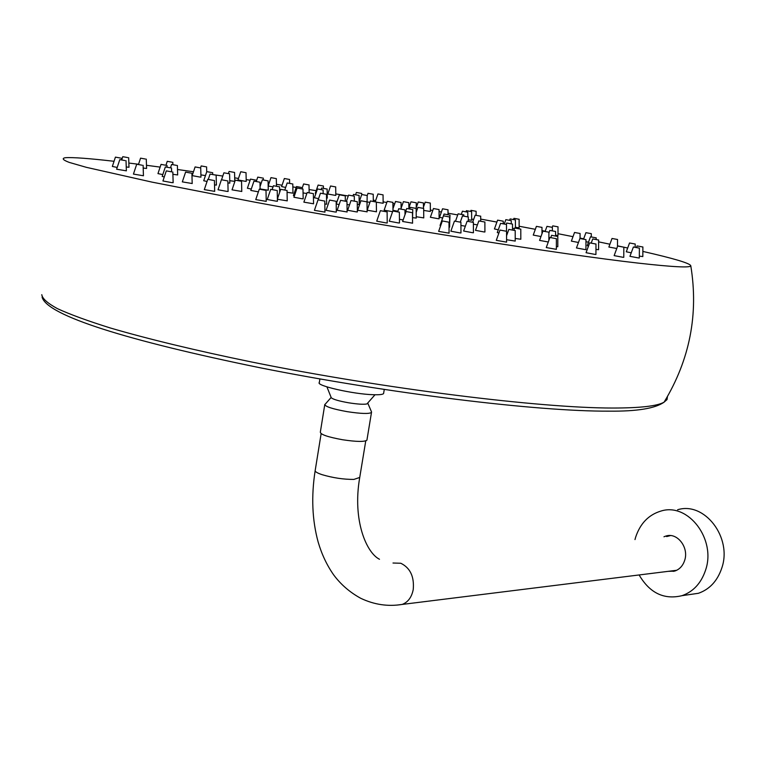 <?xml version="1.0" encoding="UTF-8"?>
<svg xmlns="http://www.w3.org/2000/svg" width="762" height="762" viewBox="0 0 762 762"><rect width="100%" height="100%" fill="white"/><g stroke="black" fill="none" stroke-linecap="round" stroke-linejoin="round"><path stroke-width="1.14" d="M623.306 247.088L617.668 246.031L623.306 247.088M617.668 246.05L614.143 255.622L622.945 257.28L623.773 257.327L623.83 247.126M638.88 248.031L633.393 247.012L638.88 248.031M633.384 247.021L629.945 256.327L638.527 257.947L639.318 257.994L639.385 248.069M642.404 246.917L637.07 245.926L642.404 246.917M639.328 256.127L642.823 256.575M634.717 243.945L629.536 242.983L634.717 243.945M617.039 239.401L612.019 238.468L617.039 239.401M612.01 238.487L608.867 247.04L616.763 248.507M590.798 233.572L585.921 232.667L590.798 233.572M557.489 226.733L552.736 225.866L557.489 226.733M555.584 235.22L557.984 235.515L558.003 226.781M518.589 219.189L513.95 218.332L518.589 219.189M515.426 227.314L519.132 227.828L519.122 219.237M475.536 211.179L470.973 210.341L475.536 211.179M429.692 202.949L425.196 202.13L429.692 202.949M423.691 210.417L430.359 211.474L430.292 203.016M382.4 194.748L377.952 193.939L382.4 194.748M376.333 202.197L383.143 203.273L383.048 194.815M334.994 186.795L330.556 185.985L334.994 186.795M330.556 186.004L327.803 193.996L334.737 195.272L335.813 195.367L335.69 186.871M288.798 179.327L284.35 178.518L288.798 179.327M245.221 172.564L240.735 171.745L245.221 172.564M240.735 171.755L237.963 179.956L244.973 181.242L246.221 181.366L246.021 172.65M205.73 166.754L201.187 165.935L205.73 166.754M171.888 162.154L167.249 161.315L171.888 162.154M145.313 159.01L140.57 158.153L145.313 159.01M143.189 168.04L146.58 168.459L146.285 159.115M127.645 157.572L122.777 156.686L127.645 157.572M126.235 166.973L128.988 167.269M120.425 158.029L115.424 157.124L120.425 158.029M124.939 160.563L119.786 159.62L124.939 160.563M119.786 159.639L116.624 169.221L126.368 170.831M142.008 165.202L136.703 164.23L142.008 165.202M136.703 164.249L133.445 174.088L143.437 175.755M171.755 171.879L166.297 170.879L171.755 171.879M166.287 170.898L162.935 180.975L171.46 182.556L173.145 182.699L172.831 171.983M213.36 180.365L207.769 179.327L213.36 180.365M207.759 179.356L204.311 189.624L214.684 191.357M265.005 190.224L259.29 189.166L265.005 190.224M259.28 189.195L255.756 199.596L266.233 201.368M323.85 200.92L318.03 199.835L323.85 200.92M318.021 199.863L314.42 210.341L324.955 212.122M386.258 211.76L380.381 210.664L386.258 211.76M380.371 210.683L376.723 221.161L385.915 222.895L387.229 222.98L387.106 211.826M448.237 222.056L442.331 220.951L448.237 222.056M442.322 220.97L438.645 231.381L449.075 233.172M505.863 231.162L499.967 230.057L505.863 231.162M499.958 230.086L496.291 240.344L506.578 242.135M555.755 238.573L549.916 237.477L555.755 238.573M549.907 237.496L546.268 247.564L556.374 249.336M585.407 239.535L579.911 238.516L585.407 239.535M579.901 238.525L576.463 247.955L585.064 249.565L585.93 249.622L585.968 239.582M598.094 239.935L592.741 238.944L598.094 239.935M595.96 249.412L598.58 249.707M595.655 237.763L590.474 236.811L595.655 237.763M579.558 233.391L574.529 232.467L579.558 233.391M551.84 227.257L546.964 226.352L551.84 227.257M514.864 219.808L510.111 218.942L514.864 219.808M471.049 211.522L466.392 210.664L471.049 211.522M468.325 219.818L471.668 220.266L471.621 211.579M422.815 202.825L418.233 201.987L422.815 202.825M372.551 194.139L368.017 193.31L372.551 194.139M322.65 185.88L318.116 185.061L322.65 185.88M275.53 178.47L270.967 177.632L275.53 178.47M233.724 172.298L229.095 171.46L233.724 172.298M229.762 180.689L234.772 181.375M199.815 167.792L195.101 166.935L199.815 167.792M195.091 166.954L192.186 175.631L199.558 176.994L200.968 177.127L200.72 167.888M176.432 165.344L171.602 164.468L176.432 165.344M172.898 174.298L177.66 174.946L177.384 165.449M166.011 165.297L161.03 164.382L166.011 165.297M170.488 167.859L165.354 166.916L170.488 167.859M190.881 173.079L185.595 172.107L190.881 173.079M185.585 172.136L182.328 181.88L192.186 183.528M226.847 180.756L221.399 179.756L226.847 180.756M221.399 179.775L218.037 189.748L226.543 191.329L228.105 191.453L227.838 180.851M276.273 190.367L270.7 189.338L276.273 190.367M270.691 189.367L267.243 199.492L275.958 201.12L277.435 201.235L277.216 190.462M335.28 201.139L329.603 200.082L335.28 201.139M329.594 200.101L326.079 210.312L334.947 211.979L336.328 212.074L336.156 201.216M398.564 212.065L392.821 210.998L398.564 212.065M392.821 211.026L389.258 221.218L398.221 222.904L399.478 222.99L399.364 212.131M460.191 222.142L454.438 221.075L460.191 222.142M454.438 221.094L450.856 231.191L459.838 232.886L460.972 232.953L460.915 222.199M514.55 230.457L508.845 229.391L514.55 230.457M506.578 239.716L515.226 241.087L515.207 230.505M595.408 243.926L589.655 242.859L595.408 243.926M589.655 242.868L586.054 252.708L595.046 254.403L595.941 254.46L595.979 243.973M548.307 232.096L542.944 231.105L548.307 232.096M542.935 231.115L539.582 240.392L548.278 242.002M555.031 231.381L549.831 230.41L555.031 231.381M541.43 227.286L536.391 226.362L541.43 227.286M510.702 220.561L505.825 219.656L510.702 220.561M467.182 212.055L462.429 211.188L467.182 212.055M415.642 202.682L410.975 201.825L415.642 202.682M416.176 211.56L416.281 202.749M361.007 193.31L356.368 192.462L361.007 193.31M308.248 184.804L303.6 183.956L308.248 184.804M262.461 177.994L257.756 177.136L262.461 177.994M228.714 173.679L223.895 172.803L228.714 173.679M227.895 182.937L229.819 183.128M211.731 172.536L206.778 171.631L211.731 172.536M215.189 175.022L210.074 174.079L215.189 175.022M214.522 184.918L216.398 185.08M240.582 181.137L235.306 180.165L240.582 181.137M235.296 180.184L232.039 189.843L241.773 191.472M286.121 190.31L280.692 189.309L286.121 190.31M277.397 199.253L287.236 200.854M346.119 201.349L340.576 200.32L346.119 201.349M340.576 200.339L337.137 210.283L347.12 211.988M411.699 212.579L406.108 211.541L411.699 212.579M406.098 211.56L402.622 221.475L412.566 223.18M472.688 222.266L467.116 221.228L472.688 222.266M467.106 221.247L463.629 231.029L472.354 232.667L473.431 232.743L473.383 222.323M557.212 236.363L551.593 235.315L557.212 236.363M556.374 246.621L557.803 246.745L557.813 236.41M505.873 224.342L500.586 223.361L505.873 224.342M511.902 223.99L506.74 223.028L511.902 223.99M502.634 221.075L497.596 220.142L502.634 221.075M480.089 216.094L475.164 215.179L480.089 216.094M447.37 209.674L442.541 208.788L447.37 209.674M408.165 202.54L403.403 201.663L408.165 202.54M366.474 195.386L361.731 194.52L366.474 195.386M367.046 204.473L367.17 195.463M326.374 188.928L321.631 188.062L326.374 188.928M326.546 198.053L327.279 198.091M291.989 183.842L287.198 182.966L291.989 183.842M287.064 192.3L292.96 193.167L292.789 183.918M267.214 180.718L262.347 179.822L267.214 180.718M260.118 188.947L268.262 190.233L268.062 180.804M255.46 180.032L250.479 179.118L255.46 180.032M259.07 182.051L253.975 181.118L259.07 182.051M278.663 186.69L273.434 185.728L278.663 186.69M312.515 193.481L307.181 192.5L312.515 193.481M307.172 192.519L303.876 202.149L313.553 203.787M356.425 201.539L351.015 200.539L356.425 201.539M351.006 200.558L347.653 210.264L356.111 211.846L357.378 211.941L357.235 201.616M404.203 209.731L398.755 208.721L404.203 209.731M448.885 216.846L443.446 215.837L448.885 216.846M449.037 227.086L449.656 227.086M484.222 221.913L478.841 220.913L484.222 221.913M478.831 220.932L475.478 230.343L483.889 231.924L484.918 231.991L484.88 221.971M520.17 229.029L514.664 228.009L520.17 229.029M515.217 238.468L520.808 239.239M467.658 216.865L462.486 215.903L467.658 216.865M463.163 214.751L458.114 213.817L463.163 214.751M438.398 209.445L433.454 208.531L438.398 209.445M433.454 208.55L430.378 217.265L438.102 218.704L439.112 218.78L439.045 209.502M400.355 202.387L395.497 201.492L400.355 202.387M358.35 195.291L353.501 194.405L358.35 195.291M357.273 204.397L359.197 204.607L359.073 195.367M322.336 189.852L317.449 188.957L322.336 189.852M301.466 187.462L296.494 186.557L301.466 187.462M302.162 188.957L297.075 188.014L302.162 188.957M297.066 188.033L293.913 197.244L301.866 198.72L303.171 198.834L302.99 189.033M325.66 194.158L320.45 193.196L325.66 194.158M324.822 204.035L326.641 204.216L326.479 194.234M366.227 201.73L360.94 200.758L366.227 201.73M360.931 200.768L357.654 210.236L367.141 211.855M412.042 209.455L406.727 208.474L412.042 209.455M412.528 219.551L412.775 209.521M422.996 208.312L417.928 207.378L422.996 208.312M416.223 216.732L423.758 217.894M392.192 202.235L387.229 201.32L392.192 202.235M387.22 201.33L384.134 210.179L392.582 211.703M353.53 196.025L348.548 195.11L353.53 196.025M344.472 195.729L339.395 194.796L344.472 195.729M375.571 201.911L370.399 200.958L375.571 201.911M370.389 200.977L367.179 210.217L376.447 211.798M449.332 214.998L444.055 214.027L449.332 214.998M449.637 224.942L450.009 215.055M415.442 208.293L410.28 207.34L415.442 208.293M412.852 217.675L416.233 218.084M642.861 251.422C674.027 258.518 690.001 263.29 690.782 265.748C690.705 267.929 673.075 267.043 637.87 263.071C562.775 254.584 391.944 227.648 253.889 201.987L151.952 182.108L86.344 167.326L69.199 162.392C62.846 159.953 61.57 158.391 65.361 157.715C72.733 157.21 88.964 158.401 114.052 161.287M128.845 163.049L138.551 164.259M146.475 165.287L160.125 167.107M177.508 169.497L193.481 171.764M212.712 174.565L222.799 176.07M234.686 177.86L238.477 178.432M246.183 179.613L250.117 180.213M268.11 183.004L269.091 183.156M276.425 184.318L282.073 185.204M292.846 186.919L296.18 187.452M309.086 189.538L316.182 190.69M327.184 192.491L328.26 192.662M335.794 193.91L348.253 195.977M373.294 200.187L375.637 200.587M383.134 201.863L386.82 202.492M392.916 203.54L394.678 203.835M401.069 204.94L402.184 205.14M408.861 206.292L409.375 206.388M430.349 210.055L432.768 210.483M439.064 211.598L441.398 212.017M448.018 213.189L457.714 214.932M480.708 219.094L496.9 222.075M503.234 223.256L504.454 223.485M519.132 226.238L535.324 229.314M541.982 230.591L545.201 231.21M557.994 233.696L572.995 236.668M580.063 238.077L583.682 238.811M598.608 241.859L609.905 244.211M617.487 245.821L627.678 248.031M629.536 243.002L626.288 251.784L631.25 252.813M585.959 241.725L588.512 242.164M471.659 219.085L473.659 219.427M284.35 178.527L281.597 186.604L285.674 187.433M200.901 174.869L205.445 175.603M115.414 157.143L112.347 166.449L117.205 167.44M590.464 236.82L587.216 245.697L588.493 246.04M574.529 232.477L571.376 241.116L578.463 242.478M512.512 228.286L514.464 228.581M416.357 210.369L416.843 210.474M367.255 201.92L369.903 202.387M318.106 185.071L315.297 193.253L315.906 193.434M268.167 185.985L273.034 186.919M161.03 164.401L157.963 173.612L162.801 174.593M165.344 166.935L162.192 176.422L164.278 176.936M536.391 226.371L533.248 235.087L540.982 236.534M303.066 192.9L306.819 193.538M206.769 171.65L203.721 180.746L207.045 181.48M500.577 223.38L497.281 232.591L498.91 233.02M506.559 232.734L507.578 232.924M497.586 220.151L494.443 228.952L498.291 229.781M473.392 224.171L477.422 224.904M442.532 208.807L439.531 217.322L442.646 218.008M404.974 211.074L405.775 211.207M359.178 203.149L360.045 203.34M250.479 179.137L247.402 188.224L251.279 189.052M253.965 181.127L250.812 190.433L258.385 191.853M277.349 196.615L278.159 196.729M399.44 219.323L403.165 219.923M443.436 215.856L440.055 225.438L440.674 225.647M460.934 225.438L465.344 226.219M392.982 210.331L397.869 211.245M317.449 188.966L314.42 197.777L318.573 198.644M296.485 186.566L293.408 195.567L294.389 195.853M347.015 204.454L349.501 204.911M339.385 194.815L336.242 203.94L339.1 204.597M444.055 214.036L440.779 223.371M383.667 393.03L383.581 393.573C382.772 394.535 379.362 394.916 373.351 394.716C353.368 394.211 315.325 385.543 319.335 382.476L319.907 378.952M371.523 411.928L371.485 412.461C369.065 414.014 360.969 413.756 347.186 411.661C332.47 408.984 325.003 406.565 324.812 404.393M366.989 439.712L366.913 440.198C364.465 441.95 356.368 441.808 342.614 439.75C327.917 437.064 320.497 434.531 320.335 432.149L324.736 404.841M367.817 403.288L366.922 403.946C363.684 404.584 357.626 404.203 348.729 402.812C339.1 401.107 333.289 399.44 331.289 397.793L331.184 397.64M668.064 571.357L674.675 571.09C679.466 569.471 682.79 565.937 684.628 560.499C689.181 547.63 677.342 532.219 665.988 536.019L663.959 536.772M670.608 571.043L673.751 571.338M671.198 570.967L674.665 571.09M690.258 594.474L696.049 593.636M687.896 594.817L698.421 593.293C709.584 589.34 717.347 581.015 721.7 568.319C732.663 537.724 704.526 501.215 677.599 509.759M639.128 574.958C649.738 593.065 664.045 599.97 682.047 595.665C693.287 591.674 701.097 583.244 705.488 570.376C716.518 539.382 688.181 502.377 661.073 511.026C648.681 514.712 640.204 523.456 635.622 537.267L634.984 539.582M670.455 535.581L667.093 536.467M669.503 535.553L666.512 536.524M667.445 396.583L667.036 399.564L664.093 402.165C657.349 406.07 640.232 408.032 612.734 408.032C540.534 408.127 384.686 388.925 251.384 361.95C195.701 350.53 147.314 338.823 110.338 327.984C87.868 320.954 70.237 314.515 57.464 308.667C47.511 303.228 42.281 298.561 41.796 294.675M321.135 433.654L315.22 470.297C314.687 471.507 316.982 472.964 322.088 474.678C333.023 477.888 343.624 479.469 353.892 479.412L359.731 477.45M397.516 605.009L402.184 604.428C407.994 602.228 411.68 597.265 413.233 589.54C414.376 576.672 410.232 567.909 400.802 563.251L393.002 563.023M642.89 246.955L642.823 256.584M635.194 243.983L635.175 247.24M617.525 239.439L617.477 246.545M591.293 233.61L591.283 236.896M476.098 211.236L476.117 215.294M289.55 179.403L289.617 183.299M206.588 166.849L206.721 171.802M172.803 162.258L172.869 164.621M128.664 157.677L128.988 167.288M121.482 158.144L121.539 159.83M126.025 160.668L126.368 170.859M143.104 165.316L143.437 175.774M214.408 180.461L214.684 191.386M265.995 190.319L266.233 201.387M324.764 200.997L324.955 212.15M448.999 222.113L449.075 233.201M506.559 231.219L506.578 242.154M556.384 238.62L556.374 249.355M598.618 239.973L598.58 249.726M596.179 237.811L596.17 239.459M580.072 233.439L580.063 238.516M552.374 227.305L552.364 230.772M515.407 219.866L515.426 228.076M423.434 202.882L423.482 208.302M373.218 194.205L373.313 201.368M323.374 185.957L323.412 188.3M276.311 178.546L276.463 186.157M234.563 172.393L234.772 181.394M167.002 165.392L167.059 167.126M171.507 167.964L171.612 171.688M191.9 173.184L192.195 183.547M548.897 232.143L548.888 240.325M555.593 231.429L555.584 235.925M541.982 227.333L541.982 233.763M511.273 220.609L511.283 223.752M467.782 212.112L467.811 216.779M361.693 193.386L361.712 194.586M309.001 184.88L309.143 192.748M263.281 178.079L263.319 179.937M229.591 173.765L229.819 183.147M212.655 172.631L212.703 174.441M216.141 175.117L216.398 185.099M241.535 181.223L241.773 191.5M287.026 190.395L287.236 200.882M346.967 201.416L347.12 212.007M412.471 212.646L412.566 223.209M506.492 224.39L506.511 231.181M512.502 224.038L512.512 229.934M503.234 221.123L503.234 223.733M480.698 216.141L480.717 221.151M447.999 209.74L448.027 214.627M408.823 202.606L408.889 208.75M327.127 189.005L327.279 198.11M256.337 180.118L256.365 181.432M259.966 182.137L260.118 189.243M279.549 186.776L279.664 192.329M313.373 193.558L313.553 203.816M404.965 209.798L405.013 214.665M449.59 216.903L449.656 227.105M520.798 229.076L520.808 239.258M468.306 216.922L468.335 221.371M463.801 214.808L463.81 216.065M401.041 202.454L401.107 209.026M323.107 189.929L323.164 193.567M302.276 187.547L302.304 188.852M367.017 201.806L367.141 211.874M423.672 208.378L423.758 217.913M392.897 202.301L392.992 211.007M354.282 196.101L354.349 201.016M345.253 195.805L345.329 201.044M376.323 201.978L376.447 211.817M416.147 208.35L416.233 218.103M42.091 297.085C46.825 315.687 128.53 340.795 258.88 367.522C388.915 393.497 537.724 411.623 609.067 411.147C636.87 411.451 655.206 408.461 664.093 402.165C689.801 359.674 698.697 314.201 690.782 265.748M410.27 207.35L409.727 208.893M348.548 195.129L346.424 201.263M417.928 207.397L416.185 212.36M406.727 208.483L404.993 213.417M320.45 193.215L318.173 199.835M353.501 194.424L353.016 195.805M395.488 201.511L392.973 208.721M458.105 213.827L455.505 221.18M462.486 215.922L460.315 222.028M514.664 228.019L513.883 230.191M398.745 208.731L397.688 211.741M273.425 185.747L272.148 189.509M262.338 179.842L260.061 186.538M287.188 182.975L284.817 189.919M321.631 188.081L321.135 189.509M361.731 194.539L359.169 201.93M403.403 201.673L401.098 208.245M475.164 215.198L472.688 222.133M506.73 223.047L506.273 224.314M551.583 235.334L550.774 237.563M280.683 189.328L277.397 198.977M210.064 174.098L208.293 179.365M223.895 172.812L221.552 179.756M257.747 177.146L256.365 181.232M303.6 183.966L302.285 187.814M356.368 192.472L355.597 194.691M410.975 201.835L408.88 207.816M462.429 211.198L461.334 214.293M505.825 219.675L504.301 223.923M549.821 230.429L548.897 233.001M508.835 229.41L506.568 235.744M171.593 164.478L170.517 167.716M229.086 171.469L228.41 173.498M270.967 177.651L268.167 185.871M368.008 193.319L367.179 195.72M418.233 201.997L416.328 207.416M466.392 210.674L466.011 211.741M510.102 218.951L509.635 220.247M546.954 226.371L545.135 231.4M592.731 238.954L591.236 243.049M122.777 156.696L121.73 159.858M140.57 158.163L138.484 164.449M167.249 161.325L165.973 165.154M201.178 165.945L200.549 167.831M377.952 193.948L375.247 201.72M425.196 202.14L423.472 207.054M470.973 210.35L470.621 211.341M513.94 218.342L513.54 219.466M552.736 225.876L552.24 227.247M585.921 232.677L583.587 239.068M637.061 245.935L636.499 247.469M384.258 389.496L383.581 393.573M331.089 397.516L325.393 403.984M366.922 403.946L375.009 394.764M326.927 386.877L331.289 397.793M367.875 403.336L371.542 411.956M371.485 412.461L366.913 440.198M315.135 470.83C311.153 496.386 312.163 520.141 318.164 542.087C321.745 554.336 326.927 565.29 333.708 574.948C340.871 584.568 349.891 592.36 360.759 598.303C374.209 604.695 388.01 606.733 402.184 604.428L676.704 570.281M379.486 559.27C366.379 552.745 352.406 520.351 359.645 477.974L365.76 440.874M698.421 593.293L682.047 595.665M668.541 535.781L665.988 536.019"/></g></svg>
